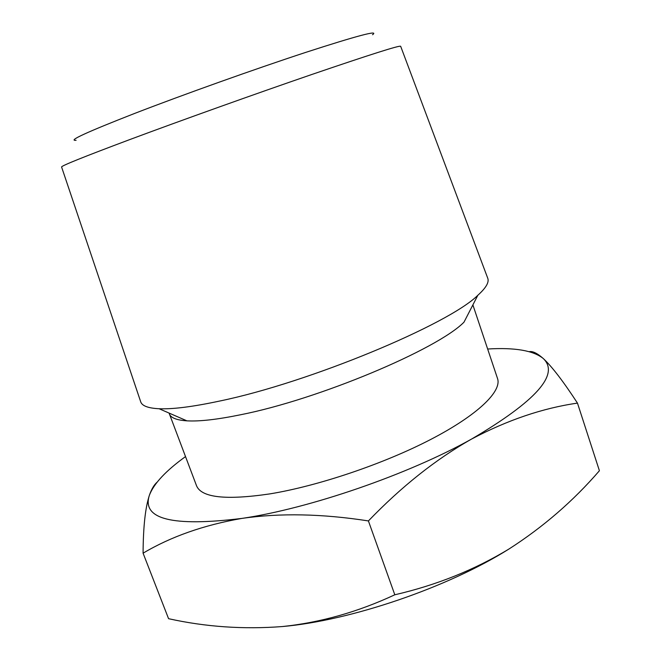 <?xml version="1.0" encoding="UTF-8"?>
<svg xmlns="http://www.w3.org/2000/svg" width="661" height="661" viewBox="0 0 661 661"><rect width="100%" height="100%" fill="white"/><g stroke="black" fill="none" stroke-linecap="round" stroke-linejoin="round"><path stroke-width="0.99" d="M169.084 413.084L196.532 485.744C201.39 497.634 225.756 500.36 269.638 493.924C317.9 486.083 383.644 463.906 430.798 439.416C478.043 414.885 502.021 391.246 497.543 378.563L472.888 304.903M169.315 413.852C170.778 417.835 176.644 420.165 186.906 420.842C199.349 421.561 217.188 419.545 240.414 414.794C318.362 399.484 437.342 349.363 463.981 322.18L477.862 295.244C486.174 287.758 489.437 281.999 487.653 277.984L400.657 46.27C399.616 45.212 370.069 54.599 312.009 74.42C255.402 93.854 180.453 120.666 129.49 139.686C83.666 156.855 61.035 165.969 61.589 167.002L140.619 401.549C141.785 405.796 147.948 408.192 159.127 408.746C172.818 409.316 192.971 406.755 219.584 401.062C309.125 382.612 448.679 324.411 477.862 295.244M76.089 140.289C67.381 141.041 86.872 132.101 134.547 113.469C182.882 94.771 254.749 69.116 305.498 52.459C357.188 35.711 379.53 29.803 372.54 34.727M368.408 520.926C322.18 513.737 280 512.903 241.86 518.414C203.795 525.074 170.869 536.658 143.082 553.183L168.572 618.696C205.612 626.901 243.529 629.52 282.313 626.554C320.354 622.596 357.849 612.012 394.807 594.784C436.392 585.183 474.458 569.914 509.028 548.977C543.251 526.999 573.384 500.922 599.411 470.731L577.466 403.111C542.772 408.11 507.491 420.074 471.64 439.02C435.979 459.18 401.566 486.479 368.408 520.926L394.807 594.784M143.082 553.183C143.222 526.883 145.321 507.565 149.403 495.213C151.534 489.157 154.079 484.827 157.045 482.233M529.23 351.677C532.609 350.958 537.294 353.247 543.284 358.535C551.976 366.607 563.37 381.471 577.466 403.111M282.313 626.554C350.545 620.671 447.91 587.472 509.028 548.977M185.501 456.602C165.87 470.756 153.839 483.629 149.403 495.213C141.52 519.216 172.339 526.949 241.86 518.414C309.596 508.499 408.391 474.449 471.64 439.02C535.997 401.161 559.875 374.333 543.284 358.535C533.435 350.553 514.894 347.372 487.669 349.008M186.906 420.842L159.127 408.746"/></g></svg>
